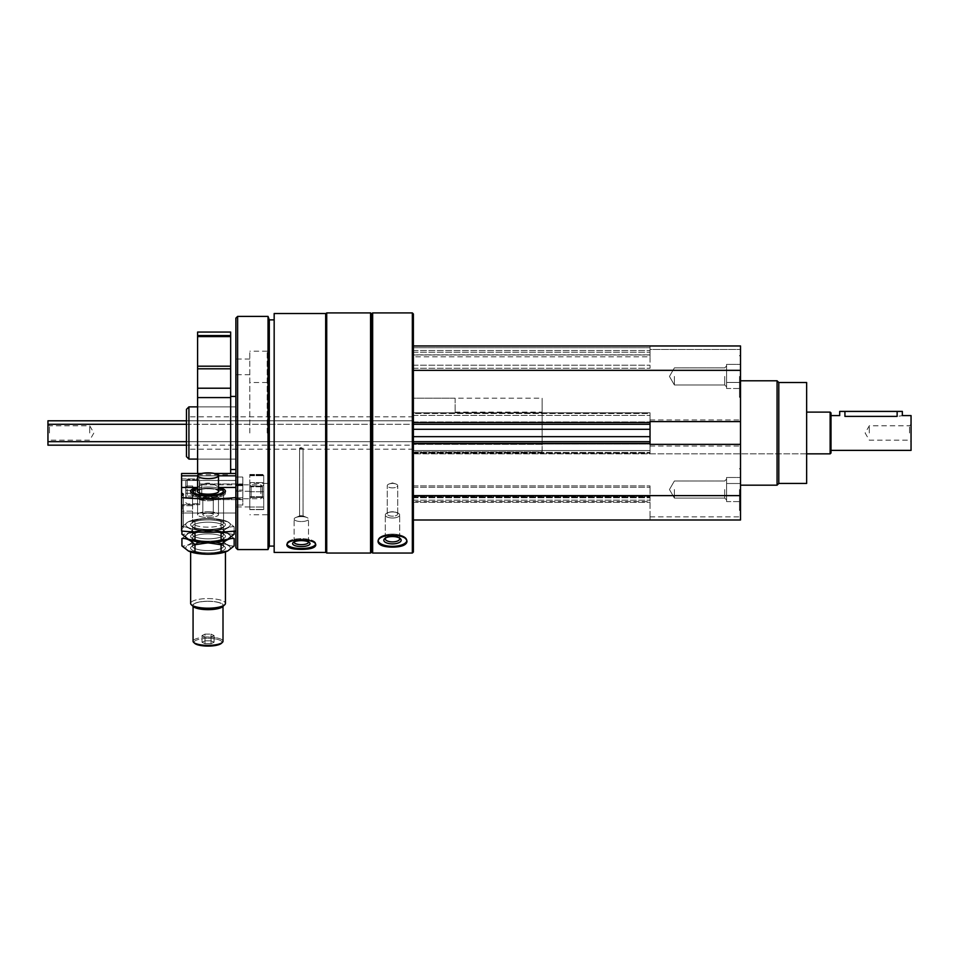 <?xml version="1.0" encoding="UTF-8"?>
<svg xmlns="http://www.w3.org/2000/svg" width="959" height="959" viewBox="0 0 959 959"><rect width="100%" height="100%" fill="white"/><g stroke="black" fill="none" stroke-linecap="round" stroke-linejoin="round"><path stroke-width="0.72" stroke-dasharray="4.79 3.6" d="M740.516 376.431L740.516 397.314L740.516 376.431M740.516 489.534L740.516 510.416L740.516 489.534M740.516 432.988L740.516 380.783L740.516 432.988M413.377 345.971L740.516 345.971L413.377 345.971L413.377 370.342L413.377 345.971L650.034 345.971L650.034 349.46L650.034 345.971L740.516 345.971L740.516 519.994L740.516 516.853L740.516 519.994L413.377 519.994L413.377 495.623L413.377 519.994L740.516 519.994L650.034 519.994L650.034 501.545L650.034 519.994L650.034 516.853L650.034 519.994L413.377 519.994M301.306 447.505L299.568 448.189L303.056 448.189L301.306 447.505M301.306 515.522L299.568 516.122L303.056 516.122L301.306 515.522M301.306 448.692L299.568 448.189L303.056 448.189L301.306 448.692M301.306 516.709L299.963 515.738L303.056 516.122L301.306 516.709M650.034 347.721L650.034 349.46L650.034 347.721L413.377 347.721L413.377 354.854L413.377 347.721L650.034 347.721M186.466 445.168L413.377 445.168L413.377 441.679L413.377 495.623L413.377 370.342L413.377 424.286L650.034 424.286L650.034 419.934L650.034 446.031L650.034 441.679L650.034 446.031L650.034 444.377L740.516 444.377M740.516 421.588L650.034 421.588L650.034 422.547L650.034 412.802L650.034 424.286L413.377 424.286L650.034 424.286M274.166 313.521L274.166 552.444M325.676 313.521L325.676 552.444M287.065 544.412A14.445 4.939 0 0 1 286.873 543.597L286.873 545.239C287.736 541.967 292.555 540.049 301.306 539.473C310.069 540.049 314.888 541.967 315.751 545.239C316.638 550.706 286.022 550.718 286.873 545.239L286.873 543.597A14.445 4.939 0 0 0 301.306 548.548A14.445 4.939 0 0 0 315.751 543.597A14.445 4.939 0 0 0 301.306 538.658A14.445 4.939 0 0 0 286.873 543.597A14.445 4.939 0 0 1 301.306 538.658A14.445 4.939 0 0 1 315.751 543.597A14.445 4.939 0 0 1 315.559 544.412M372.655 312.91L372.655 553.055M412.334 312.91L412.334 553.055M378.17 541.02A14.445 6.102 0 0 1 378.05 540.229L378.05 541.799C378.925 537.831 383.732 535.53 392.495 534.906C401.258 535.542 406.077 537.831 406.94 541.799C407.815 548.812 377.199 548.824 378.05 541.799L378.05 540.229A14.445 6.102 0 0 0 392.495 546.33A14.445 6.102 0 0 0 406.94 540.229A14.445 6.102 0 0 0 392.495 534.115A14.445 6.102 0 0 0 378.05 540.229A14.445 6.102 0 0 1 392.495 534.115A14.445 6.102 0 0 1 406.94 540.229A14.445 6.102 0 0 1 406.82 541.008M413.377 313.965L413.377 552.012M413.377 354.854L413.377 356.832L413.377 354.854L650.034 354.854L650.034 352.241L650.034 356.832L650.034 354.854L413.377 354.854M413.377 356.832L413.377 368.256L413.377 356.832L650.034 356.832L650.034 368.256L650.034 356.832L413.377 356.832M413.377 412.802L413.377 415.403L413.377 412.802L413.377 413.557L413.377 412.802L650.034 412.802L650.034 413.557L650.034 412.802L413.377 412.802M413.377 413.557L413.377 429.308L413.377 413.557L650.034 413.557L650.034 429.308L650.034 413.557L413.377 413.557M413.377 429.308L413.377 444.041L413.377 429.308L650.034 429.308L650.034 444.041L650.034 429.308M413.377 444.041L413.377 453.163L413.377 444.041L650.034 444.041L650.034 453.163L650.034 444.041L413.377 444.041M413.377 450.562L413.377 453.163L413.377 450.562L650.034 450.562L650.034 453.163L650.034 443.43L650.034 450.562L413.377 450.562M413.377 501.545L413.377 485.877L413.377 501.545L650.034 501.545L650.034 485.877L650.034 501.545L413.377 501.545M413.377 496.318L413.377 485.877L413.377 496.318L650.034 496.318L650.034 485.877L650.034 496.318L413.377 496.318M371.613 313.965L371.613 552.012M370.57 312.91L370.57 553.055M326.719 312.91L326.719 553.055M325.676 432.988L325.676 552.012L325.676 432.988M274.166 432.988L274.166 319.874L274.166 432.988M269.299 319.874L269.299 546.091M268.029 316.398L268.029 549.567M237.628 316.398L237.628 549.567M235.878 318.136L235.878 547.829M235.878 432.988L235.878 359.026L235.878 432.988M267.201 432.988L267.201 351.198L267.201 432.988M249.808 432.988L249.808 351.198L249.808 432.988M186.466 409.337L186.466 456.628M188.923 406.88L188.923 459.085M392.495 536.549A8.703 3.68 0 0 0 384.799 538.514A8.703 3.68 0 0 0 392.495 543.897A8.703 3.68 0 0 0 400.191 538.514A8.703 3.68 0 0 0 392.495 536.549M392.495 535.817A7.192 3.045 0 0 0 386.129 537.436A7.192 3.045 0 0 0 385.302 538.862A7.192 3.045 0 0 0 392.495 541.895A7.192 3.045 0 0 0 399.687 538.862A7.192 3.045 0 0 0 398.86 537.436A7.192 3.045 0 0 0 392.495 535.817M392.495 511.95A7.192 3.045 0 0 0 388.251 512.538A7.192 3.045 0 0 0 385.302 514.995A7.192 3.045 0 0 0 392.495 518.028A7.192 3.045 0 0 0 399.687 514.995A7.192 3.045 0 0 0 396.738 512.538A7.192 3.045 0 0 0 392.495 511.95M392.495 511.758A5.215 2.206 0 0 0 389.414 512.178A5.215 2.206 0 0 0 387.268 513.964A5.215 2.206 0 0 0 392.495 516.17A5.215 2.206 0 0 0 397.709 513.964A5.215 2.206 0 0 0 395.576 512.178A5.215 2.206 0 0 0 392.495 511.758M392.495 483.456A5.215 2.206 0 0 0 389.414 483.875A5.215 2.206 0 0 0 387.268 485.662A5.215 2.206 0 0 0 392.495 487.867A5.215 2.206 0 0 0 397.709 485.662A5.215 2.206 0 0 0 395.576 483.875A5.215 2.206 0 0 0 392.495 483.456A5.215 2.206 0 0 1 395.576 483.875A5.215 2.206 0 0 1 397.709 485.662A5.215 2.206 0 0 1 392.495 487.867A5.215 2.206 0 0 1 387.268 485.662A5.215 2.206 0 0 1 389.414 483.875A5.215 2.206 0 0 1 392.495 483.456M385.614 537.975A7.192 3.045 0 0 1 386.129 537.436A7.192 3.045 0 0 1 392.495 535.817A7.192 3.045 0 0 1 398.86 537.436A7.192 3.045 0 0 1 399.376 537.975M392.495 518.028A7.192 3.045 0 0 1 385.302 514.995A7.192 3.045 0 0 1 388.251 512.538A7.192 3.045 0 0 1 396.738 512.538A7.192 3.045 0 0 1 399.687 514.995A7.192 3.045 0 0 1 392.495 518.028M392.495 516.17A5.215 2.206 0 0 1 387.268 513.964A5.215 2.206 0 0 1 389.414 512.178A5.215 2.206 0 0 1 395.576 512.178A5.215 2.206 0 0 1 397.709 513.964A5.215 2.206 0 0 1 392.495 516.17M301.306 540.624A8.703 2.973 0 0 0 293.202 542.518A8.703 2.973 0 0 0 301.306 546.582A8.703 2.973 0 0 0 309.421 542.518A8.703 2.973 0 0 0 301.306 540.624M301.306 539.725A7.192 2.457 0 0 0 294.617 541.296A7.192 2.457 0 0 0 294.113 542.183A7.192 2.457 0 0 0 301.306 544.652A7.192 2.457 0 0 0 308.51 542.183A7.192 2.457 0 0 0 308.007 541.296A7.192 2.457 0 0 0 301.306 539.725M301.306 516.613A7.192 2.457 0 0 0 295.732 517.524A7.192 2.457 0 0 0 294.113 519.071A7.192 2.457 0 0 0 301.306 521.54A7.192 2.457 0 0 0 308.51 519.071A7.192 2.457 0 0 0 306.892 517.524A7.192 2.457 0 0 0 301.306 516.613M294.161 541.907A7.192 2.457 0 0 1 294.617 541.296A7.192 2.457 0 0 1 301.306 539.725A7.192 2.457 0 0 1 308.007 541.296A7.192 2.457 0 0 1 308.462 541.907M301.306 521.54A7.192 2.457 0 0 1 294.113 519.071A7.192 2.457 0 0 1 295.732 517.524A7.192 2.457 0 0 1 306.892 517.524A7.192 2.457 0 0 1 308.51 519.071A7.192 2.457 0 0 1 301.306 521.54M650.034 349.46L650.034 352.241L650.034 349.46L740.516 349.46L650.034 349.46M413.377 352.241L650.034 352.241L413.377 352.241M413.377 368.256L650.034 368.256L413.377 368.256M413.377 370.342L740.516 370.342M413.377 453.163L650.034 453.163L413.377 453.163M186.466 424.286L413.377 424.286L413.377 420.797L413.377 441.679L650.034 441.679M413.377 495.623L740.516 495.623M413.377 497.014L650.034 497.014L413.377 497.014M413.377 485.877L650.034 485.877L413.377 485.877M650.034 419.934L740.516 419.934L650.034 419.934M650.034 446.031L740.516 446.031L650.034 446.031M650.034 516.853L740.516 516.853L650.034 516.853M806.639 382.521L806.639 483.444M806.639 432.988L806.639 412.106L806.639 432.988M778.804 382.521L778.804 483.444M777.066 380.783L777.066 485.182M542.147 432.988L542.147 412.106L542.147 432.988M542.147 444.353L413.377 444.353L413.377 453.859L413.377 444.353L413.377 451.941L413.377 444.353L542.147 444.353L542.147 451.941L413.377 451.941L413.377 398.177L413.377 451.941L542.147 451.941L542.147 398.177L542.147 444.353M413.377 432.988L413.377 412.106L413.377 432.988M739.473 489.534L739.473 510.416L739.473 489.534M674.393 489.534L674.393 498.093L674.393 489.534M724.716 489.534L724.716 498.093L724.716 489.534M726.598 480.495L726.598 498.584L726.598 480.495L726.598 483.504L740.516 483.504L740.516 477.486L740.516 501.593L740.516 483.504L726.598 483.504L726.598 477.486L740.516 477.486L726.598 477.486L726.598 480.495M726.598 498.584L726.598 489.534L726.598 499.975L726.598 495.563L740.516 495.563L740.516 501.593L740.516 495.563L726.598 495.563L726.598 483.504L726.598 501.593L740.516 501.593L726.598 501.593L726.598 498.584M739.473 376.431L739.473 397.314L739.473 376.431M674.393 376.431L674.393 384.991L674.393 376.431M724.716 376.431L724.716 384.991L724.716 376.431M726.598 367.393L726.598 385.47L726.598 367.393L726.598 370.402L740.516 370.402L740.516 364.372L740.516 388.479L740.516 370.402L726.598 370.402L726.598 364.372L740.516 364.372L726.598 364.372L726.598 367.393M726.598 385.47L726.598 376.431L726.598 386.873L726.598 382.461L740.516 382.461L740.516 388.479L740.516 382.461L726.598 382.461L726.598 370.402L726.598 388.479L740.516 388.479L726.598 388.479L726.598 385.47M726.598 370.402L740.516 370.402L726.598 370.402M726.598 382.461L740.516 382.461L726.598 382.461M726.598 483.504L740.516 483.504L726.598 483.504M726.598 495.563L740.516 495.563L726.598 495.563M197.386 487.448C204.483 481.694 211.591 481.694 218.7 487.448C211.591 481.694 204.495 481.694 197.386 487.448L181.587 487.448L181.587 493.214A6.269 1.726 0 0 1 183.337 494.4A6.269 1.726 0 0 1 181.587 495.599L181.587 526.671A6.269 1.726 180 0 1 183.337 527.858A6.269 1.726 180 0 1 181.587 529.056L181.587 531.034A83.529 23.028 180 0 0 235.878 531.034L235.878 513.017L181.587 513.017L181.587 526.671L181.587 473.494L181.587 513.017L235.878 513.017L235.878 531.034L235.878 484.942L235.878 487.448L218.7 487.448A17.406 4.795 0 0 1 225.449 491.236A17.406 4.795 0 0 1 224.718 492.614A17.406 4.795 0 0 1 208.043 496.031A17.406 4.795 0 0 1 191.368 492.614A17.406 4.795 0 0 1 197.386 487.448M235.878 475.82L235.878 477.019L242.843 477.019L242.843 497.781L242.843 483.959L235.878 484.259L235.878 490.121L235.878 473.494L235.878 490.121L242.843 490.121L235.878 490.121L235.878 477.019L235.878 484.259L242.843 484.259L242.843 497.781L235.878 497.781L235.878 505.045L242.843 505.045L242.843 485.698L242.843 505.045L235.878 505.045L235.878 497.781L242.843 497.781L242.843 484.942L235.878 484.942L235.878 497.781L235.878 484.942L242.843 484.942L242.843 477.019L235.878 477.019L235.878 473.494L235.878 475.82L181.587 475.82L181.587 487.448M218.484 475.82L197.602 475.82M182.342 509.193L182.342 505.705L182.342 509.193M192.591 509.193L192.663 505.717L192.591 509.193M235.878 485.698L242.843 485.698L242.843 499.615L242.843 485.698L235.878 485.698M235.878 499.363L242.843 499.363L235.878 499.363M208.043 529.488A17.406 4.795 180 0 1 191.368 523.314A17.406 4.795 180 0 1 208.043 519.898A17.406 4.795 180 0 1 224.706 523.314A17.406 4.795 180 0 1 225.437 524.693A17.406 4.795 180 0 1 208.043 529.488M181.587 509.397L181.587 504.961L181.587 509.397M181.587 488.239L181.587 504.662L181.587 488.239M235.878 487.448L235.878 497.589A83.529 23.028 0 0 1 181.587 497.589L181.587 529.056A6.269 1.726 180 0 0 183.337 527.858A6.269 1.726 180 0 0 181.587 526.671L181.587 493.214M235.878 480.459L181.587 480.459L235.878 480.459M214.552 473.494L201.534 473.494M235.878 505.045L235.878 513.017L235.878 505.045M199.688 489.629L199.688 499.615L199.688 489.629M199.688 488.239L199.688 504.662L199.688 488.239M198.537 489.677A15.512 4.28 180 0 1 214.876 489.21A15.512 4.28 180 0 1 223.555 493.058A15.512 4.28 180 0 1 222.908 494.281A15.512 4.28 180 0 1 208.043 497.325A15.512 4.28 180 0 1 193.179 494.281A15.512 4.28 180 0 1 192.519 493.058A15.512 4.28 180 0 1 198.537 489.677M223.555 522.883A15.512 4.28 180 0 1 208.043 527.162A15.512 4.28 180 0 1 192.519 522.883A15.512 4.28 180 0 1 193.179 521.66A15.512 4.28 180 0 1 208.043 518.603A15.512 4.28 180 0 1 222.908 521.66A15.512 4.28 180 0 1 223.555 522.883A15.512 4.28 0 0 1 208.043 527.162A15.512 4.28 0 0 1 192.519 522.883A15.512 4.28 0 0 1 193.179 521.66A15.512 4.28 0 0 1 208.043 518.603A15.512 4.28 0 0 1 222.908 521.66A15.512 4.28 0 0 1 223.555 522.883L223.555 493.058L223.555 522.883M211.052 643.693L214.073 642.254L211.052 640.804L205.022 640.804L202.013 642.254L205.022 643.693L211.052 643.693L205.022 643.693L202.013 642.254L205.022 640.804L211.052 640.804L214.073 642.254L211.052 643.693L211.052 636.992L214.073 635.553L214.073 642.254L214.073 635.553L211.052 634.115L211.052 640.804L211.052 634.115L205.022 634.115L205.022 640.804L205.022 634.115L202.013 635.553L202.013 642.254L202.013 635.553L205.022 636.992L205.022 643.693L205.022 636.992L211.052 636.992L211.052 643.693M208.043 638.406A13.917 3.836 180 0 1 221.373 643.345A13.917 3.836 180 0 0 208.043 638.406A13.917 3.836 180 0 0 194.701 643.345A13.917 3.836 180 0 1 208.043 638.406M197.602 490.457A10.789 2.973 180 0 1 208.043 488.227A10.789 2.973 180 0 1 218.484 490.457M208.043 488.658A10.441 2.877 180 0 1 218.484 491.535A10.441 2.877 180 0 0 208.043 488.658A10.441 2.877 180 0 0 197.602 491.535A10.441 2.877 180 0 1 208.043 488.658M218.196 492.207A10.441 2.877 180 0 1 218.041 492.363A10.441 2.877 180 0 1 208.043 494.412A10.441 2.877 180 0 1 198.033 492.363A10.441 2.877 180 0 1 197.89 492.207M197.602 488.131A15.26 4.208 180 0 1 208.043 486.992A15.26 4.208 180 0 1 218.484 488.131M208.043 488.455A17.406 4.795 180 0 1 224.706 491.883A17.406 4.795 180 0 1 225.437 493.25A17.406 4.795 180 0 1 208.043 498.057A17.406 4.795 180 0 1 190.637 493.25A17.406 4.795 180 0 1 191.368 491.883A17.406 4.795 180 0 1 208.043 488.455A17.406 4.795 180 0 0 191.368 491.883A17.406 4.795 180 0 0 190.637 493.25A17.406 4.795 180 0 0 208.043 498.057A17.406 4.795 180 0 0 225.437 493.25A17.406 4.795 180 0 0 224.706 491.883A17.406 4.795 180 0 0 208.043 488.455M208.043 598.596A17.406 4.795 180 0 1 225.437 603.391A17.406 4.795 180 0 0 208.043 598.596A17.406 4.795 180 0 0 190.637 603.391A17.406 4.795 180 0 1 208.043 598.596M208.043 601.245A15.26 4.208 180 0 1 222.668 606.651A15.26 4.208 180 0 0 208.043 601.245A15.26 4.208 180 0 0 193.418 606.651A15.26 4.208 180 0 1 208.043 601.245M208.043 601.329A14.96 4.124 180 0 1 223.003 605.453A14.96 4.124 180 0 1 208.043 609.576A14.96 4.124 180 0 1 193.071 605.453A14.96 4.124 180 0 1 208.043 601.329A14.96 4.124 180 0 0 193.071 605.453A14.96 4.124 180 0 0 208.043 609.576A14.96 4.124 180 0 0 223.003 605.453A14.96 4.124 180 0 0 208.043 601.329M208.043 637.124A14.96 4.124 180 0 1 223.003 641.247A14.96 4.124 180 0 0 208.043 637.124A14.96 4.124 180 0 0 193.071 641.247A14.96 4.124 180 0 1 208.043 637.124M208.043 513.185A5.215 1.438 180 0 1 213.258 514.623A5.215 1.438 180 0 1 208.043 516.062A5.215 1.438 180 0 1 202.817 514.623A5.215 1.438 180 0 1 208.043 513.185A5.215 1.438 180 0 0 202.817 514.623A5.215 1.438 180 0 0 208.043 516.062A5.215 1.438 180 0 0 213.258 514.623A5.215 1.438 180 0 0 208.043 513.185M208.043 496.45A5.215 1.438 180 0 1 213.258 497.889A5.215 1.438 180 0 1 208.043 499.327A5.215 1.438 180 0 1 202.817 497.889A5.215 1.438 180 0 1 208.043 496.45A5.215 1.438 180 0 0 202.817 497.889A5.215 1.438 180 0 0 208.043 499.327A5.215 1.438 180 0 0 213.258 497.889A5.215 1.438 180 0 0 208.043 496.45M208.043 495.012A10.441 2.877 180 0 1 218.484 497.889A10.441 2.877 180 0 1 208.043 500.766A10.441 2.877 180 0 1 197.602 497.889A10.441 2.877 180 0 1 208.043 495.012A10.441 2.877 180 0 0 197.602 497.889A10.441 2.877 180 0 0 208.043 500.766A10.441 2.877 180 0 0 218.484 497.889A10.441 2.877 180 0 0 208.043 495.012M208.043 511.746A10.441 2.877 180 0 1 218.484 514.623A10.441 2.877 180 0 1 208.043 517.5A10.441 2.877 180 0 1 197.602 514.623A10.441 2.877 180 0 1 208.043 511.746A10.441 2.877 180 0 0 197.602 514.623A10.441 2.877 180 0 0 208.043 517.5A10.441 2.877 180 0 0 218.484 514.623A10.441 2.877 180 0 0 208.043 511.746M263.725 486.812L263.725 509.601L263.725 474.465L263.725 509.601L263.725 482.617L263.725 486.812L249.808 486.812L249.808 509.601L249.808 474.465L249.808 509.601L249.808 482.617L249.808 486.812L263.725 486.812M249.808 495L249.808 484.834L249.808 495M263.725 495L263.725 484.834L263.725 495M251.126 494.4L251.126 486.153L251.126 494.4M262.406 494.4L262.406 486.153L262.406 494.4M185.77 496.127L185.77 485.757L185.77 496.127L185.77 485.997L186.418 486.405L185.77 485.997L185.77 497.589L186.418 497.17L185.77 497.589L185.77 485.757L185.77 497.817L185.77 496.127L192.723 496.127L192.723 485.997L192.723 497.589L192.723 496.858L192.723 497.589L185.77 497.589L192.723 497.589L192.723 493.25L185.77 493.25L192.723 493.25L192.723 490.349L185.77 490.337L192.723 490.337L192.723 487.46L185.77 487.46L192.723 487.46L192.723 486.728L192.723 497.014L192.723 493.226L192.723 496.127L185.77 496.127M185.77 494.76L185.77 480.998L185.77 494.76M187.161 495.144L187.161 479.608L187.161 495.144M199.34 495.144L199.34 479.608L199.34 495.144M199.688 495.048L199.688 479.956L199.688 495.048M199.688 493.753L199.688 484.655L199.688 493.753M201.774 493.705L201.774 484.834L201.774 493.705M260.836 493.705L260.836 484.834L260.836 493.705M262.334 493.298L262.334 486.321L262.334 493.298M192.723 485.997L185.77 485.997L192.723 485.997L192.723 493.226L192.723 485.997M208.043 530.795A22.273 6.138 180 0 1 188.707 521.612A22.273 6.138 180 0 1 208.043 518.519A22.273 6.138 180 0 1 227.379 521.612A22.273 6.138 180 0 1 208.043 530.795A22.273 6.138 180 0 0 227.379 521.612A22.273 6.138 180 0 0 208.043 518.519A22.273 6.138 180 0 0 188.707 521.612A22.273 6.138 180 0 0 208.043 530.795M208.043 529.452A17.406 4.795 180 0 1 191.368 526.035A17.406 4.795 180 0 1 208.043 519.862A17.406 4.795 180 0 1 224.706 526.035A17.406 4.795 180 0 1 208.043 529.452A17.406 4.795 180 0 0 224.706 526.035A17.406 4.795 180 0 0 208.043 519.862A17.406 4.795 180 0 0 191.368 526.035A17.406 4.795 180 0 0 208.043 529.452M194.977 520.557L188.408 521.756L181.922 526.791C186.262 526.311 190.613 528.397 194.977 533.024L208.043 531.082L221.097 533.024C225.437 528.409 229.8 526.323 234.164 526.791L227.679 521.756L221.097 520.557C212.395 518.016 203.692 518.016 194.977 520.557C203.692 518.016 212.395 518.016 221.097 520.557L227.679 521.756L234.164 526.791C229.824 526.311 225.473 528.397 221.097 533.024L208.043 531.082L194.977 533.024C190.637 528.409 186.286 526.323 181.922 526.791L188.408 521.756L194.977 520.557L194.977 527.989C203.692 530.543 212.395 530.543 221.097 527.989C225.437 532.617 229.8 534.69 234.164 534.235C229.824 534.702 225.473 532.629 221.097 527.989L221.097 520.557L221.097 527.989C212.395 530.543 203.692 530.543 194.977 527.989C190.637 532.617 186.286 534.69 181.922 534.235C186.262 534.702 190.613 532.629 194.977 527.989L194.977 520.557M196.907 531.046A22.273 6.138 180 0 1 223.651 531.981A22.273 6.138 180 0 1 227.523 539.342A22.273 6.138 180 0 0 227.379 533.312A22.273 6.138 180 0 0 208.043 530.231A22.273 6.138 180 0 0 188.707 533.312A22.273 6.138 180 0 1 208.043 530.231A22.273 6.138 180 0 1 227.379 533.312L221.097 532.269C212.395 529.716 203.692 529.716 194.977 532.269L188.408 533.468L181.922 538.502L188.408 533.468L194.977 532.269C203.692 529.716 212.395 529.716 221.097 532.269L227.679 533.468L234.164 538.502L227.379 533.312A22.273 6.138 180 0 1 208.043 542.506A22.273 6.138 180 0 0 227.379 539.414A22.273 6.138 180 0 0 219.179 531.046A22.273 6.138 180 0 0 192.327 532.017A22.273 6.138 180 0 0 188.707 539.414A22.273 6.138 180 0 0 208.043 542.506A22.273 6.138 180 0 1 188.707 533.312L188.707 533.312A22.273 6.138 180 0 0 188.563 539.342A22.273 6.138 180 0 1 196.907 531.046M208.043 541.164A17.406 4.795 180 0 1 191.368 534.99A17.406 4.795 180 0 1 208.043 531.574A17.406 4.795 180 0 1 224.706 534.99A17.406 4.795 180 0 1 208.043 541.164A17.406 4.795 180 0 1 191.368 537.735A17.406 4.795 180 0 1 208.043 531.574A17.406 4.795 180 0 1 224.706 537.735A17.406 4.795 180 0 1 208.043 541.164A17.406 4.795 180 0 0 224.706 534.99A17.406 4.795 180 0 0 208.043 531.574A17.406 4.795 180 0 0 191.368 534.99A17.406 4.795 180 0 0 208.043 541.164A17.406 4.795 180 0 0 224.706 537.735A17.406 4.795 180 0 0 208.043 531.574A17.406 4.795 180 0 0 191.368 537.735A17.406 4.795 180 0 0 208.043 541.164M208.043 530.747A15.512 4.28 180 0 1 193.179 527.69A15.512 4.28 180 0 1 192.519 526.467A15.512 4.28 180 0 1 208.043 522.187A15.512 4.28 180 0 1 223.555 526.467A15.512 4.28 180 0 1 222.908 527.69A15.512 4.28 180 0 1 208.043 530.747A15.512 4.28 180 0 0 222.908 527.69A15.512 4.28 180 0 0 223.555 526.467A15.512 4.28 180 0 0 208.043 522.187A15.512 4.28 180 0 0 192.519 526.467A15.512 4.28 180 0 0 193.179 527.69A15.512 4.28 180 0 0 208.043 530.747M208.043 538.826A15.512 4.28 180 0 1 192.519 534.559A15.512 4.28 180 0 1 193.179 533.324A15.512 4.28 180 0 1 208.043 530.279A15.512 4.28 180 0 1 222.908 533.324A15.512 4.28 180 0 1 223.555 534.559A15.512 4.28 180 0 1 208.043 538.826A15.512 4.28 180 0 0 223.555 534.559A15.512 4.28 180 0 0 222.908 533.324A15.512 4.28 180 0 0 208.043 530.279A15.512 4.28 180 0 0 193.179 533.324A15.512 4.28 180 0 0 192.519 534.559A15.512 4.28 180 0 0 208.043 538.826M181.922 531.07L181.922 526.791L181.922 534.235L188.408 539.27L194.977 540.468C203.692 543.01 212.395 543.01 221.097 540.468L227.679 539.27L234.164 534.235L234.164 526.791L234.164 531.19M188.563 551.053A22.273 6.138 180 0 1 196.907 542.758A22.273 6.138 180 0 1 223.651 543.693A22.273 6.138 180 0 1 227.523 551.053M194.977 539.701C203.692 542.255 212.395 542.255 221.097 539.701C225.437 544.328 229.8 546.402 234.164 545.935C229.824 546.414 225.473 544.34 221.097 539.701L221.097 532.269L221.097 539.701C212.395 542.255 203.692 542.255 194.977 539.701L194.977 532.269L194.977 539.701C190.637 544.328 186.286 546.402 181.922 545.935C186.262 546.414 190.613 544.34 194.977 539.701M208.043 552.875A17.406 4.795 180 0 1 191.368 546.702A17.406 4.795 180 0 1 208.043 543.274A17.406 4.795 180 0 1 224.706 546.702A17.406 4.795 180 0 1 208.043 552.875A17.406 4.795 180 0 0 224.706 546.702A17.406 4.795 180 0 0 208.043 543.274A17.406 4.795 180 0 0 191.368 546.702A17.406 4.795 180 0 0 208.043 552.875M208.043 542.458A15.512 4.28 180 0 1 193.179 539.402A15.512 4.28 180 0 1 192.519 538.179A15.512 4.28 180 0 1 208.043 533.899A15.512 4.28 180 0 1 223.555 538.179A15.512 4.28 180 0 1 222.908 539.402A15.512 4.28 180 0 1 208.043 542.458A15.512 4.28 180 0 0 222.908 539.402A15.512 4.28 180 0 0 223.555 538.179A15.512 4.28 180 0 0 208.043 533.899A15.512 4.28 180 0 0 192.519 538.179A15.512 4.28 180 0 0 193.179 539.402A15.512 4.28 180 0 0 208.043 542.458M208.043 550.538A15.512 4.28 180 0 1 192.519 546.258A15.512 4.28 180 0 1 193.179 545.036A15.512 4.28 180 0 1 208.043 541.991A15.512 4.28 180 0 1 222.908 545.036A15.512 4.28 180 0 1 223.555 546.258A15.512 4.28 180 0 1 208.043 550.538A15.512 4.28 180 0 0 223.555 546.258A15.512 4.28 180 0 0 222.908 545.036A15.512 4.28 180 0 0 208.043 541.991A15.512 4.28 180 0 0 193.179 545.036A15.512 4.28 180 0 0 192.519 546.258A15.512 4.28 180 0 0 208.043 550.538M181.587 495.599L181.587 497.589M208.043 519.898A17.406 4.795 180 0 0 191.368 523.314A17.406 4.795 180 0 0 208.043 529.488A17.406 4.795 180 0 0 224.706 523.314A17.406 4.795 180 0 0 208.043 519.898M235.878 473.494L181.587 473.494L181.587 475.82M223.555 493.058A15.512 4.28 0 0 1 222.908 494.281A15.512 4.28 0 0 1 208.043 497.325A15.512 4.28 0 0 1 193.179 494.281A15.512 4.28 0 0 1 192.519 493.058A15.512 4.28 0 0 1 208.043 488.778A15.512 4.28 0 0 1 223.555 493.058M190.637 551.904L190.637 603.391A17.406 4.795 180 0 0 191.368 604.769A17.406 4.795 180 0 0 208.043 608.198A17.406 4.795 180 0 0 224.706 604.769L222.668 606.651A15.26 4.208 180 0 1 208.043 609.66A15.26 4.208 180 0 1 193.418 606.651L193.071 641.247A14.96 4.124 180 0 0 193.706 642.422L194.701 643.345A13.917 3.836 180 0 0 208.043 646.09A13.917 3.836 180 0 0 221.373 643.345L222.38 642.422A14.96 4.124 180 0 0 223.003 641.247L223.003 606.34M208.043 488.227A10.789 2.973 180 0 0 197.71 492.051A10.789 2.973 180 0 0 208.043 494.173A10.789 2.973 180 0 0 218.376 492.051A10.789 2.973 180 0 0 208.043 488.227M197.602 475.736L197.602 491.535A10.441 2.877 180 0 0 198.033 492.363A10.441 2.877 180 0 0 208.043 494.412A10.441 2.877 180 0 0 218.041 492.363A10.441 2.877 180 0 0 218.484 491.535L218.484 475.736A10.441 2.877 180 0 0 208.043 472.859A10.441 2.877 180 0 0 197.602 475.736A10.441 2.877 180 0 0 208.043 478.613A10.441 2.877 180 0 0 218.484 475.736M208.043 486.992A15.26 4.208 180 0 0 193.418 490.001A15.26 4.208 180 0 0 208.043 495.407A15.26 4.208 180 0 0 222.668 490.001A15.26 4.208 180 0 0 208.043 486.992M224.706 604.769A17.406 4.795 180 0 0 225.437 603.391L225.437 551.904M193.706 642.422A14.96 4.124 180 0 0 208.043 645.371A14.96 4.124 180 0 0 222.38 642.422M205.022 634.115L211.052 634.115L214.073 635.553L211.052 636.992L205.022 636.992L202.013 635.553L205.022 634.115M249.808 488.575L249.808 498.752L249.808 488.575M263.725 488.575L263.725 498.752L263.725 488.575M251.126 489.186L251.126 497.433L251.126 489.186M262.406 489.186L262.406 497.433L262.406 489.186M221.097 540.468L221.097 533.024M194.977 540.468L194.977 533.024M234.164 538.502C229.824 538.023 225.473 540.109 221.097 544.736L208.043 542.794L194.977 544.736C190.637 540.121 186.286 538.035 181.922 538.502L181.922 545.935L188.408 550.981L194.977 552.18C203.692 554.722 212.395 554.722 221.097 552.18L227.679 550.981L234.164 545.935L234.164 538.502M219.179 542.758A22.273 6.138 180 0 0 192.327 543.729A22.273 6.138 180 0 0 188.707 551.125A22.273 6.138 180 0 0 208.043 554.218A22.273 6.138 180 0 0 227.379 551.125A22.273 6.138 180 0 0 219.179 542.758M221.097 552.18L221.097 544.736M194.977 552.18L194.977 544.736M831.009 412.969L831.009 452.996M911.05 415.583L911.05 450.382M897.133 411.411L897.133 416.386C903.857 415.511 903.857 415.511 897.133 416.386L844.927 416.386L844.927 411.411L902.347 411.411M186.466 420.797L413.377 420.797L47.95 420.797L47.95 445.168L413.377 445.168L413.377 441.679L186.466 441.679M47.95 432.988L47.95 424.286L47.95 432.988M455.141 398.177L455.141 412.106L455.141 398.177L413.377 398.177L413.377 412.106L413.377 398.177L542.147 398.177M911.05 432.988L911.05 424.286L911.05 432.988M830.134 412.106L830.134 453.859M455.141 412.106L542.147 412.106M839.7 411.411L844.927 411.411M89.714 432.988L89.714 425.784L89.714 432.988M49.46 432.988L49.46 425.784L49.46 432.988M909.54 432.988L909.54 425.784L909.54 432.988M869.286 432.988L869.286 425.784L869.286 432.988M197.602 473.494L197.602 388.215L230.663 388.215L230.663 473.494M197.602 388.215L197.602 368.807L230.663 368.807L230.663 388.215M197.602 368.807L197.602 366.194L230.663 366.194L230.663 368.807M197.602 332.054L197.602 335.542L230.663 335.542L230.663 366.194M230.663 332.054L230.663 335.542L197.602 335.542L197.602 366.194M197.602 432.988L197.602 406.88L197.602 432.988M230.663 432.988L230.663 396.439L230.663 432.988M413.377 350.503L650.034 350.503L413.377 350.503M413.377 354.986L650.034 354.986L413.377 354.986M413.377 365.187L650.034 365.187L413.377 365.187M413.377 422.547L650.034 422.547M413.377 415.403L650.034 415.403L413.377 415.403M413.377 421.924L650.034 421.924L413.377 421.924M413.377 436.669L650.034 436.669M413.377 452.408L650.034 452.408L413.377 452.408M413.377 443.43L650.034 443.43M413.377 502.3L650.034 502.3L413.377 502.3M413.377 500.154L650.034 500.154L413.377 500.154M413.377 497.721L650.034 497.721L413.377 497.721M413.377 487.28L650.034 487.28L413.377 487.28M249.808 507.011L263.725 507.011L249.808 507.011M249.808 509.433L263.725 509.433L249.808 509.433M249.808 496.726L263.725 496.726L249.808 496.726M249.808 491.727L263.725 491.727L249.808 491.727M249.808 475.712L263.725 475.712L249.808 475.712M249.808 475.149L263.725 475.149L249.808 475.149M249.808 482.617L263.725 482.617L249.808 482.617M413.377 441.679L47.95 441.679L49.46 440.181L89.714 440.181L93.862 432.988L89.714 425.784L49.46 425.784L47.95 424.286L413.377 424.286M197.602 397.589L230.663 397.589M197.602 336.597L230.663 336.597M303.056 516.122L303.056 448.189L303.056 516.122M299.568 516.122L299.568 448.189L299.568 516.122M267.201 382.521L249.808 382.521M267.201 483.444L249.808 483.444M249.808 374.693L235.878 374.693M249.808 491.272L235.878 491.272M249.808 359.026L235.878 359.026M249.808 506.939L235.878 506.939M267.201 351.198L249.808 351.198M267.201 514.767L249.808 514.767M235.878 406.88L197.602 406.88L235.878 406.88M235.878 459.085L197.602 459.085L235.878 459.085M406.94 541.799L406.94 540.229L406.94 541.799M386.129 537.436L384.799 538.514L386.129 537.436M398.86 537.436L400.191 538.514L398.86 537.436M399.687 538.862L399.687 514.995L399.687 538.862M385.302 538.862L385.302 514.995L385.302 538.862M389.414 512.178L388.251 512.538L389.414 512.178M395.576 512.178L396.738 512.538L395.576 512.178M397.709 513.964L397.709 485.662L397.709 513.964M387.268 513.964L387.268 485.662L387.268 513.964M392.495 482.928L389.414 483.875L392.495 482.928L395.576 483.875L392.495 482.928M315.751 545.239L315.751 543.597L315.751 545.239M294.617 541.296L293.202 542.518L294.617 541.296M308.007 541.296L309.421 542.518L308.007 541.296M308.51 542.183L308.51 519.071L308.51 542.183M294.113 542.183L294.113 519.071L294.113 542.183M299.963 515.738L295.732 517.524L299.963 515.738M302.66 515.738L306.892 517.524L302.66 515.738M806.639 453.859L413.377 453.859L806.639 453.859M413.377 416.805L186.466 416.805M413.377 449.172L186.466 449.172M739.473 510.416L740.516 510.416L739.473 510.416L740.516 509.373L739.473 510.416M739.473 468.651L740.516 468.651L739.473 468.651L740.516 469.694L739.473 468.651M669.454 489.534L674.393 498.093L724.716 498.093L726.598 499.975L724.716 498.093L674.393 498.093L669.454 489.534L674.393 480.986L724.716 480.986L726.598 479.092L724.716 480.986L674.393 480.986L669.454 489.534M739.473 397.314L740.516 397.314L739.473 397.314L740.516 396.271L739.473 397.314M739.473 355.549L740.516 355.549L739.473 355.549L740.516 356.592L739.473 355.549M669.454 376.431L674.393 384.991L724.716 384.991L726.598 386.873L724.716 384.991L674.393 384.991L669.454 376.431L674.393 367.872L724.716 367.872L726.598 365.99L724.716 367.872L674.393 367.872L669.454 376.431M192.663 505.705L182.342 505.705L181.587 504.961L182.342 505.705L192.663 505.705M192.543 511.159L182.342 511.159L181.587 511.914L182.342 511.159L192.543 511.159M183.337 494.4L183.337 527.858L183.337 494.4M199.688 499.615L242.843 499.615L199.688 499.615M199.688 483.959L242.843 483.959L199.688 483.959M181.587 504.662L199.688 504.662L181.587 504.662M181.587 478.913L199.688 478.913L181.587 478.913M222.908 494.281L224.718 492.614L222.908 494.281M193.179 494.281L191.368 492.614L193.179 494.281M192.519 493.058L192.519 506.52L192.519 493.058M192.519 511.087L192.519 522.883L192.519 511.087M193.179 521.66L191.368 523.314L193.179 521.66M222.908 521.66L224.706 523.314L222.908 521.66M193.418 490.001L191.368 491.883L193.418 490.001M222.668 490.001L224.706 491.883L222.668 490.001M202.817 497.889L202.817 514.623L202.817 497.889M213.258 497.889L213.258 514.623L213.258 497.889M197.602 497.889L197.602 514.623L197.602 497.889M218.484 497.889L218.484 514.623L218.484 497.889M249.808 509.601L263.725 509.601L249.808 509.601M249.808 474.465L263.725 474.465L249.808 474.465M251.126 486.153L249.808 484.834L251.126 486.153L262.406 486.153L263.725 484.834L262.406 486.153L251.126 486.153M251.126 497.433L249.808 498.752L251.126 497.433L262.406 497.433L263.725 498.752L262.406 497.433L251.126 497.433M186.418 497.17L185.77 497.817L186.418 497.17M186.418 486.405L185.77 485.757L186.418 486.405M185.77 502.576L187.161 503.966L199.688 503.619L187.161 503.966L185.77 502.576M185.77 480.998L187.161 479.608L199.688 479.956L187.161 479.608L185.77 480.998M201.774 484.834L260.836 484.834L262.334 486.321L260.836 484.834L201.774 484.834M201.774 498.752L260.836 498.752L262.334 497.253L260.836 498.752L201.774 498.752M195.744 491.787L192.723 486.573L195.744 491.787L192.723 497.014L195.744 491.787M222.908 527.69L224.706 526.035L222.908 527.69M193.179 527.69L191.368 526.035L193.179 527.69M192.519 526.467L192.519 534.559L192.519 526.467M223.555 526.467L223.555 534.559L223.555 526.467M193.179 533.324L191.368 534.99L193.179 533.324M222.908 533.324L224.706 534.99L222.908 533.324M222.908 539.402L224.706 537.735L222.908 539.402M193.179 539.402L191.368 537.735L193.179 539.402M192.519 538.179L192.519 546.258L192.519 538.179M223.555 538.179L223.555 546.258L223.555 538.179M193.179 545.036L191.368 546.702L193.179 545.036M222.908 545.036L224.706 546.702L222.908 545.036M911.05 424.286L909.54 425.784L869.286 425.784L865.138 432.988L869.286 440.181L909.54 440.181L911.05 441.679M197.602 474.741L230.663 474.741"/><path stroke-width="1.44" d="M413.377 519.994L740.516 519.994L740.516 345.971L413.377 345.971M740.516 444.377L650.034 444.377L650.034 421.588L740.516 421.588M274.166 552.444L274.166 313.521L325.676 313.521L325.676 552.444L274.166 552.444M286.873 545.239C287.736 547.961 292.555 549.339 301.306 549.351C310.069 549.327 314.888 547.961 315.751 545.239C316.638 537.987 286.022 537.963 286.873 545.239M372.655 553.055L372.655 312.91L412.334 312.91L412.334 553.055L372.655 553.055L371.613 552.012L371.613 313.965L372.655 312.91M378.05 541.799C378.925 545.239 383.732 547.014 392.495 547.121C401.258 547.014 406.077 545.239 406.94 541.799C407.815 533.084 377.199 533.06 378.05 541.799M412.334 553.055L413.377 552.012L413.377 313.965L412.334 312.91M370.57 553.055L370.57 312.91L326.719 312.91L326.719 553.055L370.57 553.055L371.613 552.012M274.166 546.091L269.299 546.091L269.299 319.874L268.029 316.398L237.628 316.398L237.628 549.567L268.029 549.567L268.029 316.398M237.628 549.567L235.878 547.829L235.878 318.136L237.628 316.398M186.466 456.628L186.466 409.337L188.923 406.88L188.923 459.085L186.466 456.628M406.82 541.008A14.445 6.102 0 0 1 392.495 546.33A14.445 6.102 0 0 1 378.17 541.02M392.495 543.897A8.703 3.68 0 0 1 384.799 538.514A8.703 3.68 0 0 1 392.495 536.549A8.703 3.68 0 0 1 400.191 538.514A8.703 3.68 0 0 1 392.495 543.897M399.376 537.975A7.192 3.045 0 0 1 399.687 538.862A7.192 3.045 0 0 1 392.495 541.895A7.192 3.045 0 0 1 385.302 538.862A7.192 3.045 0 0 1 385.614 537.975M315.559 544.412A14.445 4.939 0 0 1 301.306 548.548A14.445 4.939 0 0 1 287.065 544.412M301.306 546.582A8.703 2.973 0 0 1 293.202 542.518A8.703 2.973 0 0 1 301.306 540.624A8.703 2.973 0 0 1 309.421 542.518A8.703 2.973 0 0 1 301.306 546.582M308.462 541.907A7.192 2.457 0 0 1 308.51 542.183A7.192 2.457 0 0 1 301.306 544.652A7.192 2.457 0 0 1 294.113 542.183A7.192 2.457 0 0 1 294.161 541.907M413.377 370.342L740.516 370.342M413.377 495.623L740.516 495.623M413.377 441.679L650.034 441.679M413.377 424.286L650.034 424.286M778.804 382.521L778.804 483.444L806.639 483.444L806.639 382.521L778.804 382.521L777.066 380.783L740.516 380.783M778.804 483.444L777.066 485.182L777.066 380.783M235.878 487.448L218.7 487.448A17.406 4.795 0 0 1 224.718 492.614A17.406 4.795 0 0 1 208.043 496.031A17.406 4.795 0 0 1 191.368 492.614A17.406 4.795 0 0 1 197.386 487.448L181.587 487.448L181.587 473.494L201.534 473.494M235.878 475.82L218.484 475.82M197.602 475.82L181.587 475.82M181.587 497.589L181.587 531.034A83.529 23.028 180 0 0 235.878 531.034L235.878 497.589A83.529 23.028 0 0 1 181.587 497.589L181.587 495.599A6.269 1.726 0 0 0 183.337 494.4A6.269 1.726 0 0 0 181.587 493.214L181.587 487.448M181.587 493.214L181.587 495.599M235.878 473.494L214.552 473.494M223.003 606.34L223.003 641.247A14.96 4.124 180 0 1 222.38 642.422L221.373 643.345A13.917 3.836 180 0 1 208.043 646.09A13.917 3.836 180 0 1 194.701 643.345L193.706 642.422A14.96 4.124 180 0 1 193.071 641.247L193.071 606.34L191.368 604.769A17.406 4.795 180 0 1 190.637 603.391L190.637 551.904M218.484 490.457A10.789 2.973 180 0 1 218.376 492.051A10.789 2.973 180 0 1 208.043 494.173A10.789 2.973 180 0 1 197.71 492.051A10.789 2.973 180 0 1 197.602 490.457M218.484 475.736A10.441 2.877 180 0 1 208.043 478.613A10.441 2.877 180 0 1 197.602 475.736A10.441 2.877 180 0 1 208.043 472.859A10.441 2.877 180 0 1 218.484 475.736L218.484 491.535A10.441 2.877 180 0 1 218.196 492.207M197.89 492.207A10.441 2.877 180 0 1 197.602 491.535L197.602 475.736M218.484 488.131A15.26 4.208 180 0 1 222.668 490.001A15.26 4.208 180 0 1 208.043 495.407A15.26 4.208 180 0 1 193.418 490.001A15.26 4.208 180 0 1 197.602 488.131M225.437 551.904L225.437 603.391A17.406 4.795 180 0 1 224.706 604.769A17.406 4.795 180 0 1 208.043 608.198A17.406 4.795 180 0 1 191.368 604.769L193.418 606.651A15.26 4.208 180 0 0 208.043 609.66A15.26 4.208 180 0 0 222.668 606.651L224.706 604.769M222.38 642.422A14.96 4.124 180 0 1 208.043 645.371A14.96 4.124 180 0 1 193.706 642.422M227.523 539.342A22.273 6.138 180 0 1 227.379 539.414A22.273 6.138 180 0 1 208.043 542.506A22.273 6.138 180 0 1 188.707 539.414A22.273 6.138 180 0 1 188.563 539.342A22.273 6.138 180 0 0 208.043 542.506A22.273 6.138 180 0 0 227.523 539.342M234.164 531.19L234.164 534.235L227.679 539.27L221.097 540.468C212.395 543.01 203.692 543.01 194.977 540.468L188.408 539.27L181.922 534.235L181.922 531.07M194.977 540.468L194.977 533.024M221.097 540.468L221.097 533.024M181.922 538.502C186.262 538.023 190.613 540.109 194.977 544.736L208.043 542.794L221.097 544.736C225.437 540.121 229.8 538.035 234.164 538.502L234.164 545.935L227.679 550.981L221.097 552.18C212.395 554.722 203.692 554.722 194.977 552.18L188.408 550.981L181.922 545.935L181.922 538.502M227.523 551.053A22.273 6.138 180 0 1 227.379 551.125A22.273 6.138 180 0 1 208.043 554.218A22.273 6.138 180 0 1 188.707 551.125A22.273 6.138 180 0 1 188.563 551.053M194.977 552.18L194.977 544.736M221.097 552.18L221.097 544.736M831.009 450.382L911.05 450.382L911.05 415.583L902.347 415.583L902.347 411.411L839.7 411.411L839.7 415.583L831.009 415.583M897.133 411.411L897.133 416.386C903.857 415.511 903.857 415.511 897.133 416.386L844.927 416.386C838.19 415.511 838.19 415.511 844.927 416.386C838.19 415.511 838.19 415.511 844.927 416.386L844.927 411.411M186.466 445.168L47.95 445.168L47.95 420.797L186.466 420.797M830.134 412.106L830.134 453.859L831.009 452.996L831.009 412.969L830.134 412.106L806.639 412.106M197.602 332.054L230.663 332.054L230.663 335.542L197.602 335.542L197.602 332.054M230.663 366.194L197.602 366.194L197.602 335.542L230.663 335.542L230.663 473.494M197.602 366.194L197.602 368.807L230.663 368.807M197.602 473.494L197.602 368.807M413.377 422.547L650.034 422.547M413.377 443.43L650.034 443.43M413.377 436.669L650.034 436.669M413.377 429.308L650.034 429.308M47.95 441.679L186.466 441.679M47.95 424.286L186.466 424.286M197.602 336.597L230.663 336.597M197.602 388.215L230.663 388.215M197.602 397.589L230.663 397.589M371.613 313.965L370.57 312.91M325.676 552.012L326.719 553.055M325.676 313.965L326.719 312.91M274.166 319.874L269.299 319.874M269.299 546.091L268.029 549.567M197.602 406.88L188.923 406.88M197.602 459.085L188.923 459.085M777.066 485.182L740.516 485.182M830.134 453.859L806.639 453.859M230.663 469.526L235.878 469.526M230.663 396.439L235.878 396.439"/></g></svg>
